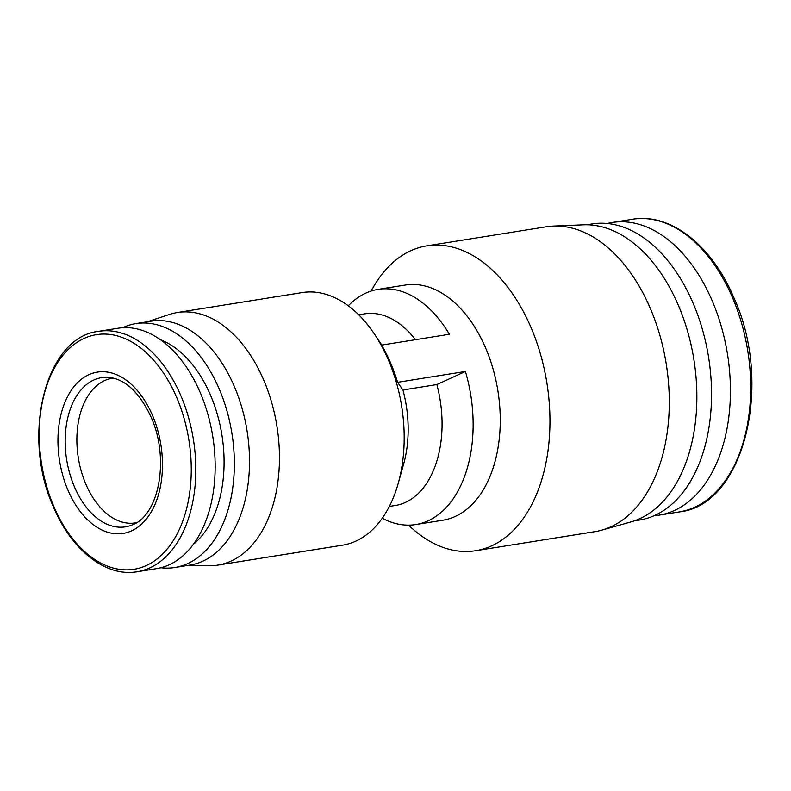 <?xml version="1.0" encoding="UTF-8"?>
<svg xmlns="http://www.w3.org/2000/svg" width="791" height="791" viewBox="0 0 791 791"><rect width="100%" height="100%" fill="white"/><g stroke="black" fill="none" stroke-linecap="round" stroke-linejoin="round"><path stroke-width="1.19" d="M136.586 522.663A73.217 45.967 80.9 0 1 135.261 522.91A73.217 45.967 80.9 0 1 85.952 484.399A73.217 45.967 80.9 0 1 112.164 378.316A73.217 45.967 80.9 0 1 113.499 378.128M607.3 223.507A148.194 93.031 80.9 0 1 612.224 222.498A148.194 93.031 80.9 0 1 712.038 300.442A148.194 93.031 80.9 0 1 658.982 515.168A148.194 93.031 80.9 0 1 653.989 515.752M137.12 571.745L156.48 568.65A121.725 76.42 -99.1 0 0 200.064 392.257A121.725 76.42 -99.1 0 0 118.067 328.235L98.717 331.33C45.156 336.808 20.853 436.583 53.709 507.486C71.674 550.279 105.994 577.272 137.12 571.745A121.725 76.42 -99.1 0 0 180.704 395.352A121.725 76.42 -99.1 0 0 98.717 331.33M586.793 224.773L591.935 223.952A149.954 94.139 80.9 0 1 692.936 302.824A149.954 94.139 80.9 0 1 639.237 520.112L634.105 520.933M371.187 291.039A154.364 96.907 80.9 0 1 426.833 245.863L546.166 226.799A154.364 96.907 80.9 0 1 553.245 226.088L583.471 224.822A150.834 94.693 80.9 0 1 678.154 304.851A150.834 94.693 80.9 0 1 630.931 521.922L601.822 530.138A154.364 96.907 80.9 0 1 594.872 531.671L475.539 550.734A154.364 96.907 80.9 0 1 408.581 525.145M553.245 226.088A154.364 96.907 80.9 0 1 650.143 307.986A154.364 96.907 80.9 0 1 601.822 530.138M193.182 544.495A110.265 69.222 -99.1 0 0 210.416 394.956A110.265 69.222 -99.1 0 0 160.474 339.754M160.87 567.73A123.495 77.528 -99.1 0 0 174.821 567.503A123.495 77.528 -99.1 0 0 219.038 388.559A123.495 77.528 -99.1 0 0 135.854 323.608A123.495 77.528 -99.1 0 0 122.536 327.741M426.833 245.863A154.364 96.907 80.9 0 1 530.81 327.049A154.364 96.907 80.9 0 1 475.539 550.734M174.821 567.503L189.978 565.081A123.495 77.528 -99.1 0 0 234.195 386.137A123.495 77.528 -99.1 0 0 151.012 321.186L135.854 323.608M348.307 305.801A119.085 74.759 80.9 0 1 378.167 289.368L405.279 285.037A119.085 74.759 80.9 0 1 485.486 347.664A119.085 74.759 80.9 0 1 442.851 520.221L415.73 524.552A119.085 74.759 80.9 0 1 382.241 518.234M186.103 565.703L209.694 565.743A127.905 80.296 -99.1 0 0 217.792 565.11A127.905 80.296 -99.1 0 0 263.591 379.769A127.905 80.296 -99.1 0 0 177.441 312.504A127.905 80.296 -99.1 0 0 169.551 314.423L147.146 321.808M378.167 289.368A119.085 74.759 80.9 0 1 449.377 334.277L381.578 345.103A119.085 74.759 80.9 0 1 390.566 362.832A119.085 74.759 80.9 0 1 397.606 382.31L465.405 371.473A119.085 74.759 80.9 0 1 415.73 524.552M217.792 565.11L342.543 545.177A127.905 80.296 -99.1 0 0 398.249 483.321A127.905 80.296 -99.1 0 0 388.341 359.846A127.905 80.296 -99.1 0 0 374.39 333.99A127.905 80.296 -99.1 0 0 302.192 292.571L177.441 312.504M398.249 483.321L403.667 463.971A97.026 60.917 -99.1 0 0 402.945 389.983L436.85 384.564L465.405 371.473M397.606 382.31L402.945 389.983M358.719 314.808L364.691 313.849A97.026 60.917 80.9 0 1 415.463 339.695M436.85 384.564A97.026 60.917 80.9 0 1 395.302 505.489L389.34 506.438M612.224 222.498L632.503 219.255A148.194 93.031 80.9 0 1 732.318 297.198A148.194 93.031 80.9 0 1 679.251 511.935L658.982 515.168M152.347 415.067A81.681 51.286 -99.1 0 0 79.308 380.995A81.681 51.286 -99.1 0 0 68.085 490.469A81.681 51.286 -99.1 0 0 141.124 524.532A81.681 51.286 -99.1 0 0 152.347 415.067M74.542 487.108A75.55 47.43 80.9 0 1 69.301 412.101A75.55 47.43 80.9 0 1 108.377 377.327C125.087 378.938 139.305 392.148 151.022 416.946C169.669 457.811 159.555 515.366 131.968 525.026A75.55 47.43 80.9 0 1 74.542 487.108M176.531 397.122A118.818 74.591 -99.1 0 0 70.29 347.575A118.818 74.591 -99.1 0 0 53.966 506.794A118.818 74.591 -99.1 0 0 160.207 556.35A118.818 74.591 -99.1 0 0 176.531 397.122M632.503 219.255C670.185 212.561 711.86 245.339 733.732 297.436C773.766 383.823 744.173 505.34 679.251 511.935M381.806 345.074L374.39 333.99"/></g></svg>
